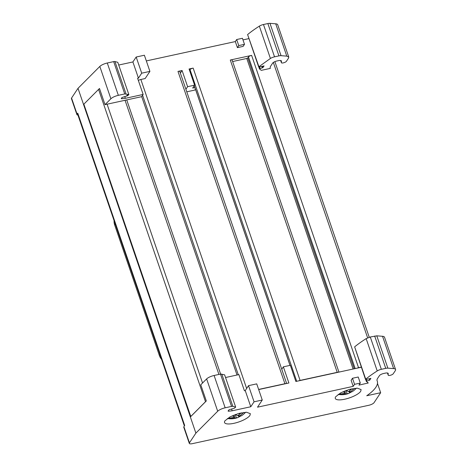<?xml version="1.0" encoding="UTF-8"?>
<svg xmlns="http://www.w3.org/2000/svg" width="467" height="467" viewBox="0 0 467 467"><rect width="100%" height="100%" fill="white"/><g stroke="black" fill="none" stroke-linecap="round" stroke-linejoin="round"><path stroke-width="0.7" d="M340.688 394.183L340.863 394.691A8.727 2.604 161.1 0 1 339.888 394.527L339.223 394.212L345.434 393.144L343.064 391.667M229.927 418.274L230.097 418.782A8.727 2.604 161.1 0 1 229.128 418.619L228.462 418.304L234.667 417.241L232.303 415.764M335.697 396.734L340.787 392.794L349.293 389.408L357.302 388.153L361.119 389.595L360.722 391.293A13.648 4.075 -18.9 0 1 347.127 398.62A13.648 4.075 -18.9 0 1 335.294 398.439A13.648 4.075 -18.9 0 1 335.697 396.734M224.931 420.831L230.021 416.885L238.532 413.505L246.535 412.244L250.359 413.686L249.956 415.385A13.648 4.075 -18.9 0 1 236.36 422.717A13.648 4.075 -18.9 0 1 224.534 422.53A13.648 4.075 -18.9 0 1 224.931 420.831M99.576 88.73A2.685 0.8 161.1 0 0 98.572 89.401L99.489 88.479L105.022 104.643L141.67 96.669L143.141 94.451L137.607 78.293L138.43 78.112L141.711 73.173L149.913 71.387L144.385 55.229L136.177 57.015L132.897 61.953L118.723 65.036M124.771 96.541L125.378 98.315L121.595 98.753L121.268 98.59L121.98 97.51L126.172 96.149L128.227 94.474L128.869 94.661L117.795 62.327L114.958 61.551A2.236 0.665 161.1 0 0 113.674 61.615L107.282 63.004A6.713 2.002 161.1 0 0 99.821 66.437L78.007 88.327L71.556 98.041L77.09 114.199L77.767 113.177A6.713 2.002 161.1 0 0 77.569 114.012L184.377 425.962M71.556 98.041A4.477 1.337 161.1 0 0 71.422 98.595L76.956 114.754L77.09 114.199L76.962 114.765L77.983 115.221M149.913 71.387L145.161 78.544L140.859 79.483A2.685 0.8 161.1 0 0 138.355 80.476M286.639 383.483L179.842 71.556A2.685 0.8 161.1 0 0 177.98 71.404L182.083 70.511L187.617 86.675L185.901 89.255M194.885 87.568L192.667 88.053L194.593 85.157L189.059 68.993L193.163 68.106A2.685 0.8 161.1 0 0 190.022 69.659L189.538 70.389M180.367 73.097L182.083 70.511M338.943 372.106L232.146 60.179A2.685 0.8 161.1 0 0 230.289 60.027L251.62 55.386A2.685 0.8 161.1 0 0 248.479 56.945L247.819 57.943L246.769 58.463L232.613 61.545M113.674 61.615L124.742 93.937L128.227 94.474L126.172 96.149M124.742 93.937L118.349 95.326L107.282 63.004M105.022 104.643L110.883 98.759C112.547 97.276 115.034 96.132 118.349 95.326M125.378 98.315L143.141 94.451M128.869 94.661L127.462 95.811L126.178 96.167M270.218 68.013L270.311 68.299A17.898 5.347 161.1 0 1 270.259 68.159A17.898 5.347 161.1 0 1 270.784 65.929L272.67 63.086A3.578 1.068 161.1 0 1 273.236 62.531A3.578 1.068 161.1 0 1 275.583 61.37A3.578 1.068 161.1 0 1 276.855 61.008L278.303 60.692A4.477 1.337 161.1 0 1 279.529 60.5A4.477 1.337 161.1 0 1 281.403 60.949A4.477 1.337 161.1 0 1 281.426 61.095L281.391 62.636A2.685 0.8 161.1 0 0 281.403 62.73A2.685 0.8 161.1 0 0 284.479 62.52A2.685 0.8 161.1 0 0 286.405 61.323L288.501 58.171L288.764 57.056L286.785 56.133L281.041 55.672A4.477 1.337 161.1 0 0 278.927 55.877L274.538 56.834A4.477 1.337 161.1 0 0 272.331 57.511A4.477 1.337 161.1 0 0 270.411 58.463L258.665 66.904L247.598 34.564L258.899 66.693L259.424 66.974L264.071 65.888L263.02 67.47L262.6 66.226M194.593 85.157L187.617 86.675M186.777 91.812L194.85 90.061L195.434 89.174M288.764 57.056L277.696 24.733A8.949 2.674 161.1 0 0 275.717 23.811L269.973 23.35A4.477 1.337 161.1 0 0 267.86 23.554L263.47 24.512A4.477 1.337 161.1 0 0 259.348 26.14A89.495 26.73 161.1 0 0 247.837 34.371M259.424 66.974L258.665 66.904M261.835 66.402L262.331 67.855L260.002 68.579L259.448 66.95M262.331 67.855L263.02 67.47M260.458 68.445L259.652 69.069L261.292 70.354L270.352 68.386L270.2 67.943M259.418 66.956L258.899 66.693M237.399 47.628L238.754 45.585L244.498 44.336L242.426 38.276L236.681 39.526L235.321 41.569L237.399 47.628L243.144 46.379L244.498 44.336M193.163 68.106L300.088 380.412L337.215 372.339A2.685 0.8 161.1 0 1 338.464 372.211L295.874 381.475L290.34 365.317L283.364 366.828L288.898 382.993L286.154 383.588A2.685 0.8 161.1 0 0 284.911 383.716L258.636 389.431M251.62 55.386L358.545 367.698L361.277 367.103M248.975 38.598L242.98 39.899M235.321 41.569L146.334 60.926M141.711 73.173L136.177 57.015M138.43 78.112L132.897 61.953M83.856 104.164L190.787 416.476L205.498 401.713L98.572 89.401L83.54 104.485L78.007 88.327M77.767 113.177L184.693 425.484L183.905 426.68A4.477 1.337 161.1 0 0 183.77 427.235L189.304 443.393A4.477 1.337 161.1 0 0 192.404 443.65L368.807 405.28A4.477 1.337 161.1 0 0 374.044 402.682L380.663 392.712L377.47 383.401M228.258 410.797L228.41 411.229L228.083 411.065L228.795 409.991L229.56 409.582L234.276 408.275L235.677 407.125L224.609 374.803L220.488 374.096L214.096 375.486L225.164 407.808A6.713 2.002 161.1 0 0 217.698 411.234L195.883 433.125L189.439 442.839A4.477 1.337 161.1 0 0 189.304 443.393M195.883 433.125L83.54 104.485M238.754 45.585L236.681 39.526M260.002 68.579L259.494 68.982L258.806 66.974M121.595 98.753L121.449 98.321M358.545 367.698A2.685 0.8 161.1 0 0 357.074 368.159L338.464 372.211M300.088 380.412A2.685 0.8 161.1 0 0 298.611 380.879M237.02 375.019L141.705 96.622M190.787 416.476A8.949 2.674 161.1 0 0 190.373 416.943L190.349 416.967M205.498 401.713A2.685 0.8 -18.9 0 1 205.824 401.439L190.373 416.943M361.324 367.237L357.074 368.159M286.154 383.588L258.683 389.566M228.41 411.229L232.192 410.797L231.585 409.022M365.614 379.438L366.461 381.539A40.273 12.031 161.1 0 1 368.235 382.993L358.948 385.117L360.302 383.074L354.564 384.323L353.204 386.367L257.51 407.183L262.261 400.026L254.06 401.813L250.779 406.751L232.192 410.797M366.262 379.432L366.817 381.043L366.303 381.446M388.147 373.296L388.205 375.118A2.685 0.8 161.1 0 0 388.217 375.205A2.685 0.8 161.1 0 0 390.546 375.24A2.685 0.8 161.1 0 0 393.22 373.798L395.316 370.646A8.949 2.674 161.1 0 0 395.578 369.537L384.51 337.215A8.949 2.674 161.1 0 0 382.531 336.293L376.787 335.831L370.284 336.993L381.352 369.309A4.477 1.337 161.1 0 0 377.225 370.944A89.495 26.73 161.1 0 0 365.714 379.169L365.801 379.537L370.886 378.369L369.689 380.167L366.817 381.043M370.284 336.993L366.157 338.622A89.495 26.73 161.1 0 0 354.646 346.847L365.474 379.367M367.564 382.286L367.868 383.179M214.096 375.486A6.713 2.002 161.1 0 0 206.63 378.912L200.769 384.796L206.303 400.96L205.824 401.439M250.779 406.751L245.245 390.593L244.422 390.774L238.888 374.61L225.538 377.517M254.06 401.813L248.526 385.649L245.245 390.593M262.261 400.026L256.727 383.868L248.526 385.649M353.204 386.367L351.131 380.307L352.486 378.264L354.564 384.323M360.302 383.074L358.23 377.015L352.486 378.264M395.578 369.537A8.949 2.674 161.1 0 0 393.599 368.609L387.855 368.148A4.477 1.337 161.1 0 0 385.742 368.358L381.352 369.309M380.663 392.712L366.729 395.747A46.087 13.765 161.1 0 0 373.232 390.453A49.222 14.699 161.1 0 0 375.842 387.289A49.222 14.699 161.1 0 0 377.283 381.165A49.222 14.699 161.1 0 0 377.126 380.774A17.898 5.347 161.1 0 1 377.073 380.634A17.898 5.347 161.1 0 1 377.599 378.404L379.484 375.561A3.578 1.068 161.1 0 1 380.05 375.013A3.578 1.068 161.1 0 1 382.397 373.845A3.578 1.068 161.1 0 1 383.67 373.489L385.117 373.174A4.477 1.337 161.1 0 1 386.343 372.981A4.477 1.337 161.1 0 1 388.217 373.425A4.477 1.337 161.1 0 1 388.24 373.577M225.164 407.808L231.556 406.418L220.488 374.096M283.364 366.828L281.764 369.245M221.772 374.026L232.84 406.348A2.236 0.665 161.1 0 0 231.556 406.418M369.204 378.755L369.689 380.167M232.84 406.348L235.677 407.125M240.394 416.225L237.831 417.562L230.097 418.782M235.502 414.468L237.65 415.776L241.381 412.81M243.838 412.408L239.291 416.26L241.293 415.869A19.69 19.69 0 0 0 245.607 412.256M234.667 417.241L233.926 415.07M236.308 417.72L235.228 414.568M238.818 416.932L238.281 415.379M239.291 416.26L238.853 414.982A19.69 11.681 84.4 0 0 240.044 413.108M351.161 392.128L348.598 393.471L340.863 394.691M346.269 390.377L348.417 391.685L352.141 388.719M354.599 388.311L350.057 392.163L352.06 391.772A19.69 19.69 0 0 0 356.374 388.165M345.434 393.144L344.687 390.978M347.069 393.628L345.994 390.476M349.579 392.84L349.047 391.282M350.057 392.163L349.62 390.885M171.681 388.888L98.245 174.395M161.43 359.222A11.634 10.35 -146.4 0 1 159.364 355.527L114.648 224.925A11.634 10.35 -146.4 0 1 114.071 220.903M126.026 93.873L114.958 61.551M281.391 62.636L280.667 60.517M274.538 56.834L263.47 24.512M267.86 23.554L278.927 55.877M121.7 97.936L121.969 98.706M269.973 23.35L281.041 55.672M259.348 26.14L270.411 58.463M230.289 60.027L337.215 372.339M273.347 62.455L367.634 337.851M140.859 79.483L246.646 388.474M177.98 71.404L284.911 383.716M99.821 66.437L110.883 98.759M183.905 426.68L189.439 442.839M275.717 23.811L286.785 56.133M248.479 56.945L355.177 368.574M247.819 57.943L354.237 368.778M246.769 58.463L353.099 369.029M190.022 69.659L296.714 381.294M194.284 85.619L290.065 365.375M142.593 95.28L238.275 374.744M107.089 104.194L202.55 383.01M125.057 100.282L218.918 374.435M228.515 410.411L228.783 411.188M365.714 379.169L354.646 346.847M217.698 411.234L206.63 378.912M366.157 338.622L377.225 370.944M376.787 335.831L387.855 368.148M393.599 368.609L382.531 336.293M374.674 336.036L385.742 368.358M387.482 372.999L388.205 375.118M235.006 418.152A19.69 11.681 84.4 0 1 232.852 418.718A19.69 19.69 0 0 0 237.831 417.562M345.773 394.06A19.69 11.681 84.4 0 1 343.619 394.621A19.69 19.69 0 0 0 348.598 393.471M350.805 389.011A19.69 11.681 84.4 0 1 349.596 390.902M115.174 224.125L114.648 224.925M159.889 354.733L159.364 355.527M280.649 60.517L281.403 62.73M274.876 61.638L369.245 337.262M194.243 85.683L290.007 365.387M126.738 99.915L220.605 374.073M387.458 372.993L388.217 375.205M377.003 380.348L377.283 381.165M227.411 418.49A19.69 19.69 0 0 0 232.852 418.718M338.172 394.393A19.69 19.69 0 0 0 343.619 394.621"/></g></svg>
